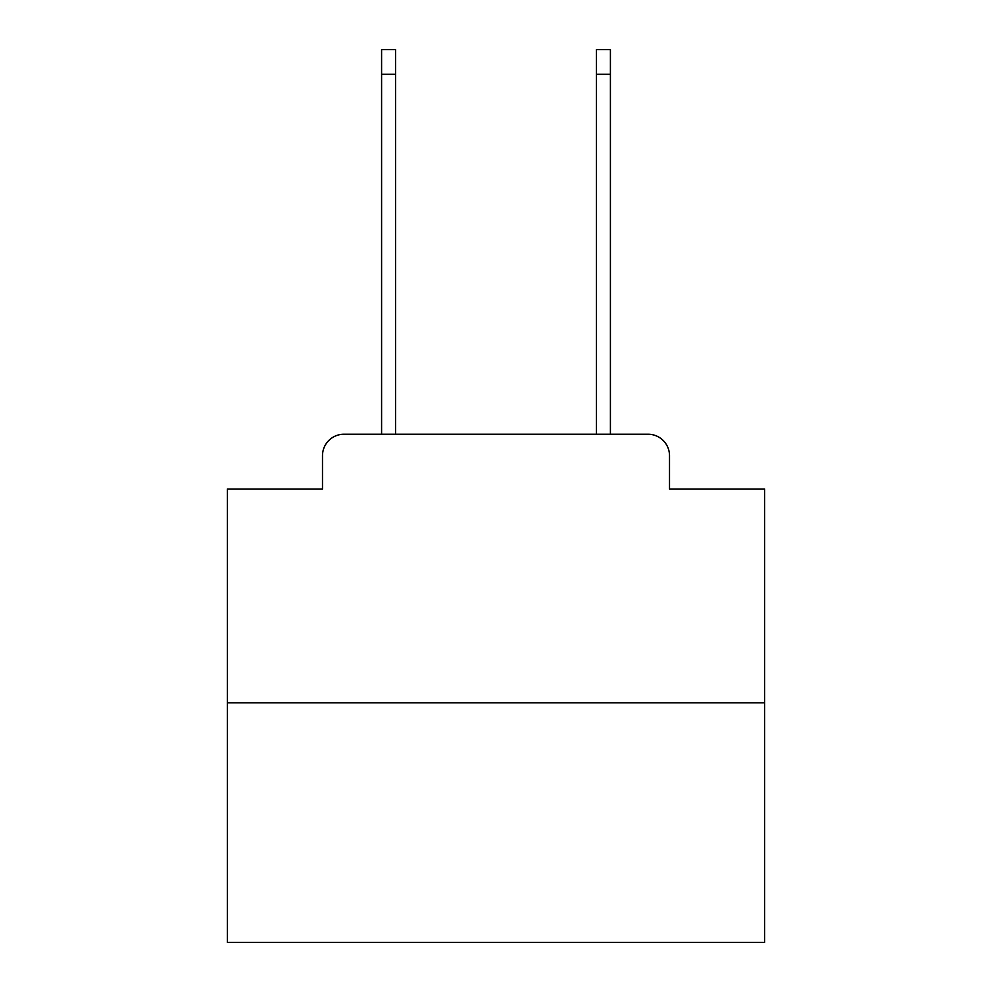 <?xml version="1.0" encoding="UTF-8"?>
<svg xmlns="http://www.w3.org/2000/svg" width="992" height="992" viewBox="0 0 992 992"><rect width="100%" height="100%" fill="white"/><g stroke="black" fill="none" stroke-linecap="round" stroke-linejoin="round"><path stroke-width="1.49" d="M322.487 455.712L322.487 489.019L322.487 455.712A21.489 21.489 0 0 1 343.976 434.223L381.585 434.223L381.585 49.6L395.548 49.6L395.548 434.223L596.452 434.223L596.452 49.6L610.415 49.6L610.415 434.223L648.024 434.223L343.976 434.223M764.596 702.82L227.404 702.82L227.404 942.4L764.596 942.4L764.596 489.019L669.513 489.019L669.513 455.712A21.489 21.489 0 0 0 648.024 434.223M227.404 702.82L227.404 489.019L322.487 489.019M669.513 489.019L669.513 455.712M381.585 74.313L395.548 74.313M610.415 74.313L596.452 74.313"/></g></svg>
